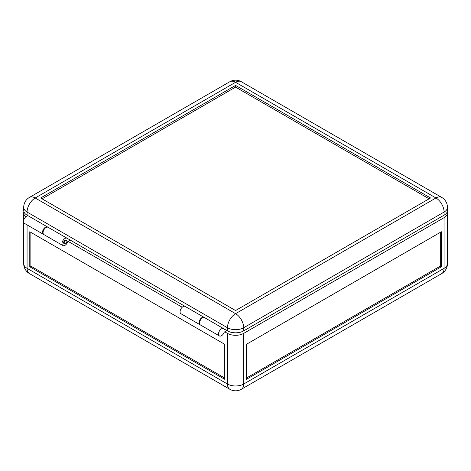 <?xml version="1.0" encoding="UTF-8"?>
<svg xmlns="http://www.w3.org/2000/svg" width="471" height="471" viewBox="0 0 471 471"><rect width="100%" height="100%" fill="white"/><g stroke="black" fill="none" stroke-linecap="round" stroke-linejoin="round"><path stroke-width="0.71" d="M204.361 317.554A4.21 2.432 120 0 0 204.108 317.372L185.15 306.427A4.21 2.432 120 0 0 181.906 307.551A4.21 2.432 120 0 0 180.063 311.79A4.21 2.432 120 0 0 180.941 313.721L199.892 324.666A4.21 2.432 120 0 0 200.181 324.79M204.108 317.372A4.21 2.432 120 0 0 200.858 318.496A4.21 2.432 120 0 0 199.021 322.735A4.21 2.432 120 0 0 199.892 324.666M66.482 240.563L65.94 240.251A1.913 1.107 120 0 0 64.462 240.763A1.913 1.107 120 0 0 63.626 242.689A1.913 1.107 120 0 0 64.021 243.566L64.562 243.878A1.913 1.107 -60 0 1 64.168 243.007A1.913 1.107 -60 0 1 65.004 241.075A1.913 1.107 -60 0 1 66.482 240.563A1.913 1.107 -60 0 1 66.876 241.44A1.913 1.107 -60 0 1 66.04 243.366A1.913 1.107 -60 0 1 64.562 243.878M67.259 238.379L68.23 238.938L67.742 239.027A4.21 2.432 120 0 0 67.088 238.261L48.13 227.316A4.21 2.432 120 0 0 44.886 228.447A4.21 2.432 120 0 0 43.049 232.686A4.21 2.432 120 0 0 43.921 234.617L62.873 245.556A4.21 2.432 120 0 0 67.742 241.605L70.126 240.033M67.088 238.261A4.21 2.432 120 0 0 63.838 239.392A4.21 2.432 120 0 0 62.001 243.631A4.21 2.432 120 0 0 62.873 245.556M235.577 85.416L430.547 197.979L235.577 310.542L40.612 197.979L235.577 85.416L235.577 87.106L429.081 198.821M42.072 198.821L235.577 87.106M444.082 215.176L444.082 212.05A11.487 6.635 180 0 0 447.45 207.358L447.45 210.484A11.487 6.635 180 0 1 444.082 215.176L243.701 330.866L243.701 327.739A11.487 6.635 -120 0 0 235.577 313.668L35.195 197.979A11.487 6.635 -120 0 0 29.449 197.408L229.836 81.719A11.487 6.635 60 0 1 235.577 82.29L35.195 197.979A11.487 6.635 120 0 0 27.071 212.05L227.452 327.739A11.487 6.635 -60 0 1 235.577 313.668L435.963 197.979L235.577 82.29A11.487 6.635 120 0 1 241.323 81.719A11.487 11.487 0 0 0 229.836 81.719M223.772 328.74L227.452 330.866A11.487 6.635 0 0 0 243.701 330.866M29.449 197.408A11.487 11.487 0 0 0 23.703 207.358L23.703 210.484A11.487 6.635 0 0 0 27.071 215.176L28.448 215.971M68.23 238.938L184.962 306.333M226.91 330.554L224.143 332.32A4.21 2.432 -60 0 1 219.392 335.923A4.21 2.432 -60 0 1 218.52 333.992A4.21 2.432 -60 0 1 220.357 329.753A4.21 2.432 -60 0 1 223.601 328.623A4.21 2.432 -60 0 1 224.261 329.388L224.744 329.306M219.392 335.923L200.434 324.978A4.21 2.432 -60 0 1 199.563 323.047A4.21 2.432 -60 0 1 201.4 318.808A4.21 2.432 -60 0 1 204.65 317.684L223.601 328.623M43.668 234.428A4.21 2.432 -60 0 1 43.379 234.299A4.21 2.432 -60 0 1 42.508 232.374A4.21 2.432 -60 0 1 44.345 228.135A4.21 2.432 -60 0 1 47.589 227.004A4.21 2.432 -60 0 1 47.842 227.193M43.379 234.299L24.421 223.36A4.21 2.432 -60 0 1 23.55 221.429A4.21 2.432 -60 0 1 25.387 217.19A4.21 2.432 -60 0 1 28.637 216.059L47.589 227.004M441.38 266.769L441.38 231.75L246.41 344.313L246.41 379.332L441.38 266.769L440.297 266.144L246.41 378.083M224.744 331.802L227.452 333.368A11.487 6.635 0 0 0 243.701 333.368L444.082 217.679A11.487 6.635 0 0 0 447.45 212.986A11.487 6.635 0 0 0 447.244 211.738M440.297 232.374L440.297 266.144M224.744 378.083L30.862 266.144L29.779 266.769L224.744 379.332L224.744 344.313L29.779 231.75L29.779 266.769M182.212 307.251L67.959 241.287M23.909 211.738A11.487 6.635 -0 0 0 23.703 212.986A11.487 6.635 -0 0 0 25.793 216.801M30.862 232.374L30.862 266.144M447.45 207.358A11.487 11.487 0 0 0 441.704 197.408A11.487 6.635 120 0 0 435.963 197.979A11.487 6.635 60 0 1 444.082 212.05L243.701 327.739A11.487 6.635 0 0 1 227.452 327.739L227.452 330.866M23.703 207.358A11.487 6.635 0 0 0 27.071 212.05L27.071 215.176M67.995 239.074L67.677 238.897M224.196 329.258L224.508 329.441M243.701 333.368L243.701 384.024A11.487 6.635 60 0 1 241.323 389.282L441.704 273.592A11.487 11.487 0 0 0 447.45 263.642A11.487 6.635 -0 0 1 444.082 268.329A11.487 6.635 60 0 1 441.704 273.592M227.452 333.368L227.452 384.024A11.487 6.635 180 0 0 243.701 384.024L444.082 268.329L444.082 217.679M27.071 224.885L27.071 268.329L227.452 384.024A11.487 6.635 120 0 0 229.836 389.282A11.487 11.487 0 0 0 241.323 389.282M23.703 222.436L23.703 263.642A11.487 6.635 180 0 0 27.071 268.329A11.487 6.635 120 0 0 29.449 273.592L229.836 389.282M441.704 197.408L241.323 81.719M447.45 212.986L447.45 263.642M23.703 263.642A11.487 11.487 0 0 0 29.449 273.592M23.703 212.986L23.703 220.245"/></g></svg>
